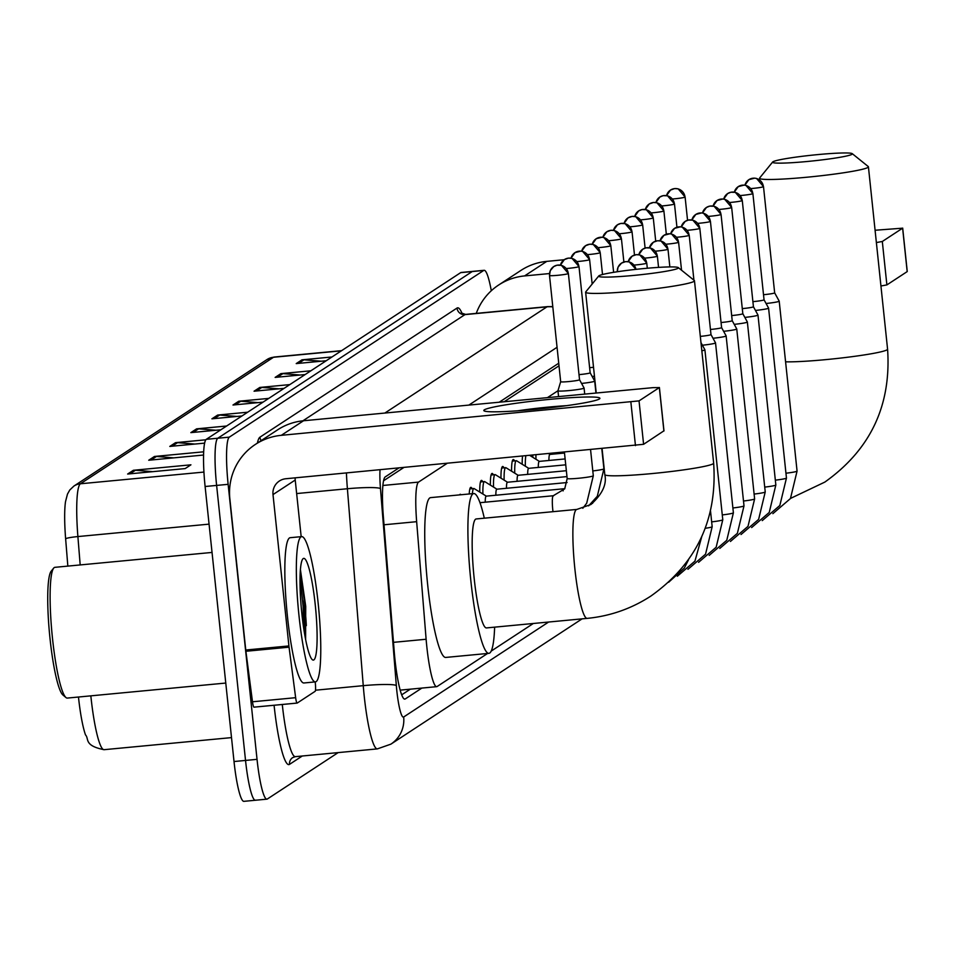 <?xml version="1.0" encoding="UTF-8"?>
<svg xmlns="http://www.w3.org/2000/svg" width="955" height="955" viewBox="0 0 955 955"><rect width="100%" height="100%" fill="white"/><g stroke="black" fill="none" stroke-linecap="round" stroke-linejoin="round"><path stroke-width="1.43" d="M459.606 494.881A23.35 3.247 -95.4 0 1 460.238 494.296A23.35 3.247 -95.4 0 1 460.967 494.75M469.227 493.974A23.35 3.247 -95.4 0 1 470.851 487.348A23.35 3.247 -95.4 0 1 472.116 488.685M479.756 492.076A23.35 3.247 -95.4 0 1 481.463 480.389A23.35 3.247 -95.4 0 1 482.729 481.738M490.369 485.116A23.35 3.247 -95.4 0 1 492.076 473.441A23.35 3.247 -95.4 0 1 493.341 474.778M500.981 478.169A23.35 3.247 -95.4 0 1 502.688 466.482A23.35 3.247 -95.4 0 1 503.954 467.831M511.594 471.221A23.35 3.247 -95.4 0 1 513.301 459.534A23.35 3.247 -95.4 0 1 514.566 460.871M522.206 464.261A23.35 3.247 -95.4 0 1 522.528 456.311M532.818 457.314A23.35 3.247 -95.4 0 1 532.818 455.344M446.952 463.473L418.541 482.096A43.775 6.088 84.6 0 0 416.655 521.681L426.121 639.253A43.775 6.088 84.6 0 0 426.837 646.845A43.775 6.088 84.6 0 0 436.71 686.669A43.775 6.088 84.6 0 0 437.139 686.502L487.563 653.471M558.997 365.825L504.18 401.745M403.702 467.58L383.552 480.783M557.971 390.738L547.43 397.65M491.204 651.095L533.344 623.484M398.748 468.046L385.235 476.903A43.775 6.088 84.6 0 0 383.349 516.488L394.236 651.692A43.775 6.088 84.6 0 0 394.94 659.284A43.775 6.088 84.6 0 0 404.825 699.108A43.775 6.088 84.6 0 0 405.254 698.953L421.847 688.077M338.154 752.612L267.352 799.001A43.775 6.088 -95.4 0 1 266.911 799.156A43.775 6.088 -95.4 0 1 257.038 759.344L228.138 484.328A43.775 6.088 -95.4 0 1 229.319 437.139L483.708 270.456A43.775 6.088 -95.4 0 1 484.137 270.301A43.775 6.088 -95.4 0 1 491.3 290.75M255.845 800.087A43.775 6.088 -95.4 0 1 255.403 800.254L243.895 801.341A43.775 6.088 -95.4 0 1 234.023 761.529L205.11 486.513L216.618 485.415A43.775 6.088 -95.4 0 1 217.812 438.226L472.2 271.554A43.775 6.088 -95.4 0 1 472.63 271.399A43.775 6.088 -95.4 0 0 472.2 271.554L217.812 438.226A43.775 6.088 -95.4 0 0 216.618 485.415L245.531 760.431L216.618 485.415L228.138 484.328M255.403 800.254A43.775 6.088 -95.4 0 1 245.531 760.431A43.775 6.088 -95.4 0 0 255.403 800.254L266.911 799.156M558.735 363.222L499.214 402.222M410.34 689.164L401.697 694.822M67.841 566.1L65.632 538.799A47.869 6.661 -95.4 0 1 65.537 501.542L67.483 494.081L69.775 489.999L73.941 486.047L267.03 359.534A14.588 14.409 56.8 0 1 273.512 357.265L80.411 483.779A14.588 14.409 -123.2 0 0 73.941 486.047M90.832 695.849A58.374 8.129 84.6 0 0 90.916 696.601A58.374 8.129 84.6 0 0 104.083 749.687C83.586 745.628 89.257 738.657 85.52 734.944A47.869 6.661 -95.4 0 1 78.477 697.019M205.11 486.513A43.775 6.088 -95.4 0 1 206.292 439.324L460.68 272.641A43.775 6.088 -95.4 0 1 461.122 272.485L484.137 270.301M279.135 388.828L261.837 387.432A11.675 11.532 -123.2 0 0 259.82 387.444L289.819 384.602M284.077 388.363L254.066 391.204L259.82 387.444M300.204 375.029L282.907 373.62A11.675 11.532 -123.2 0 0 280.889 373.632L310.888 370.791M305.146 374.551L275.136 377.404L280.889 373.632M321.274 361.217L303.976 359.82A11.675 11.532 -123.2 0 0 301.959 359.832L331.958 356.979M326.216 360.751L296.217 363.592L301.959 359.832M215.914 430.251L198.616 428.843A11.675 11.532 -123.2 0 0 196.599 428.855L226.61 426.014M220.856 429.786L190.857 432.627L196.599 428.855M194.844 444.051L177.546 442.654A11.675 11.532 -123.2 0 0 175.529 442.666L205.826 439.789M204.633 443.132L169.787 446.427L175.529 442.666M173.774 457.863L156.477 456.454A11.675 11.532 -123.2 0 0 154.459 456.466L203.678 451.811M203.558 455.034L148.717 460.238L154.459 456.466M133.39 470.278L190.928 464.822L185.186 468.583L127.636 474.038L133.39 470.278A11.675 11.532 -123.2 0 1 135.407 470.266L129.976 473.823M258.065 402.64L240.767 401.231A11.675 11.532 -123.2 0 0 238.75 401.243L268.749 398.402M262.995 402.162L232.996 405.015L238.75 401.243M236.995 416.44L219.686 415.043A11.675 11.532 -123.2 0 0 217.668 415.055L247.679 412.214M241.925 415.974L211.926 418.815L217.668 415.055M152.705 471.663L135.407 470.266M599.418 398.951A58.374 4.238 174 0 1 541.915 408.656A58.374 4.238 174 0 1 484.34 410.984A58.374 4.238 174 0 1 484.328 409.85A58.374 4.238 174 0 1 549.137 399.417A58.374 4.238 174 0 1 599.513 398.88A58.374 4.238 174 0 1 599.418 398.951M315.222 681.906L315.448 684.723A7.294 1.015 84.6 0 1 315.126 691.325L297.22 703.059A7.294 1.015 84.6 0 1 297.148 703.083L253.982 707.166A7.294 1.015 -95.4 0 1 252.49 701.782L245.901 651.274A7.294 1.015 -95.4 0 1 245.757 650.021L229.845 498.677A58.374 57.646 56.8 0 1 255.403 444.397A58.374 57.646 56.8 0 1 281.307 435.325L639.038 400.885L643.598 444.302L285.867 478.742A14.588 14.409 -123.2 0 0 272.999 494.583L288.911 645.938A7.294 1.015 84.6 0 0 289.055 647.18L295.644 697.687A7.294 1.015 84.6 0 0 297.148 703.083M297.065 703.071L254.054 707.142A7.294 1.015 -95.4 0 1 253.982 707.166M255.403 444.397L277.619 429.834A58.374 57.646 56.8 0 1 303.523 420.761L653.113 387.635L659.344 387.575L639.038 400.885M663.892 430.848L643.598 444.302M295.155 477.87A14.588 14.409 -123.2 0 0 295.226 480.031L301.171 536.662M304.705 605.315A58.374 8.129 -95.4 0 1 306.34 625.621M566.685 405.66A46.7 3.39 -6 0 0 517.861 410.781M225.774 683.052L67.304 698.081A65.668 9.144 -95.4 0 1 65.967 697.544L62.875 694.942A62.744 8.738 -95.4 0 1 49.994 638.37A62.744 8.738 -95.4 0 1 51.152 571.245L53.695 568.094A65.668 9.144 -95.4 0 1 54.913 567.33L212.046 552.432M65.967 697.544A65.668 9.144 -95.4 0 1 52.489 638.346A65.668 9.144 -95.4 0 1 53.695 568.094M318.134 602.975A72.962 10.159 -95.4 0 1 315.437 681.882A72.962 10.159 -95.4 0 1 298.975 615.521A72.962 10.159 -95.4 0 1 301.673 536.615A72.962 10.159 -95.4 0 1 318.134 602.975M315.437 681.882L303.929 682.98A72.962 10.159 -95.4 0 1 287.467 616.62A72.962 10.159 -95.4 0 1 290.165 537.701L301.673 536.615M301.852 613.647A51.069 7.103 -95.4 0 1 302.783 558.997A51.069 7.103 -95.4 0 1 315.257 604.861A51.069 7.103 -95.4 0 1 312.333 659.69A51.069 7.103 -95.4 0 1 301.852 613.647M305.612 639.432L305.731 606.389L300.407 569.574M304.92 635.696L304.92 606.33L300.383 569.825M303.511 627.005L303.117 606.497L300.037 576.772M678.098 268.26A40.134 2.913 -6 0 0 678.313 267.615A40.134 2.913 -6 0 0 639.575 268.976A40.134 2.913 -6 0 0 598.976 275.768A40.134 2.913 -6 0 0 598.713 275.983A40.134 2.913 -6 0 0 634.598 275.338A40.134 2.913 -6 0 0 678.098 268.26M678.313 267.615L694.309 280.495A54.722 3.963 174 0 1 694.476 280.77A54.722 3.963 174 0 1 694.01 281.379A54.722 3.963 174 0 1 636.663 290.821A54.722 3.963 174 0 1 585.63 292.206A54.722 3.963 174 0 1 585.749 291.908L598.713 275.983M587.206 618.374A54.722 7.616 84.6 0 1 574.85 568.607A54.722 7.616 84.6 0 1 576.331 509.612A54.722 7.616 84.6 0 1 576.868 509.421L476.175 518.959A54.722 7.616 84.6 0 0 474.146 578.145A54.722 7.616 84.6 0 0 486.501 627.924L587.206 618.374C610.257 616.106 631.482 608.669 650.88 596.063C696.565 563.581 717.491 519.281 713.648 463.151L694.476 280.77M494.63 627.149A80.256 11.174 -95.4 0 1 488.912 653.339A80.256 11.174 -95.4 0 1 470.803 580.342A80.256 11.174 -95.4 0 1 473.764 493.544A80.256 11.174 -95.4 0 1 484.304 518.195M488.912 653.339L445.746 657.434A80.256 11.174 -95.4 0 1 427.637 584.436A80.256 11.174 -95.4 0 1 430.598 497.627L473.764 493.544M852.027 154.304A40.134 2.913 -6 0 0 852.254 153.66A40.134 2.913 -6 0 0 813.505 155.02A40.134 2.913 -6 0 0 772.905 161.801A40.134 2.913 -6 0 0 772.643 162.028A40.134 2.913 -6 0 0 808.539 161.371A40.134 2.913 -6 0 0 852.027 154.304M852.254 153.66L868.238 166.54A54.722 3.963 174 0 1 868.417 166.803A54.722 3.963 174 0 1 867.94 167.412A54.722 3.963 174 0 1 810.604 176.866A54.722 3.963 174 0 1 759.571 178.251A54.722 3.963 174 0 1 759.679 177.94L772.643 162.028M701.841 350.783A13.131 0.955 -6 0 0 704.802 349.984A13.131 0.955 -6 0 0 704.921 349.828A13.131 0.955 -6 0 0 704.909 349.805L722.78 519.759A13.131 0.955 -6 0 0 722.637 519.651M702.403 345.221A13.131 0.955 -6 0 0 715.414 343.024A13.131 0.955 -6 0 0 715.534 342.881A13.131 0.955 -6 0 0 715.522 342.857L710.986 334.56A9.49 0.692 -6 0 0 710.986 334.56A9.49 0.692 -6 0 0 710.89 334.489M700.325 336.387A9.49 0.692 -6 0 0 710.914 334.68A9.49 0.692 -6 0 0 710.986 334.572L699.824 228.329A9.49 0.692 -6 0 0 699.717 228.245M713.015 338.261A13.131 0.955 -6 0 0 726.027 336.076A13.131 0.955 -6 0 0 726.146 335.921A13.131 0.955 -6 0 0 726.134 335.897L744.005 505.864A13.131 0.955 -6 0 0 743.861 505.744M710.46 329.475A9.49 0.692 -6 0 0 710.926 329.427A9.49 0.692 -6 0 0 721.526 327.732A9.49 0.692 -6 0 0 721.598 327.625A9.49 0.692 -6 0 0 721.598 327.601A9.49 0.692 -6 0 0 721.503 327.541M723.627 331.313A13.131 0.955 -6 0 0 736.639 329.117A13.131 0.955 -6 0 0 736.759 328.974A13.131 0.955 -6 0 0 736.747 328.95L732.21 320.665A9.49 0.692 -6 0 0 732.21 320.653A9.49 0.692 -6 0 0 732.115 320.582M721.061 322.515A9.49 0.692 -6 0 0 721.538 322.48A9.49 0.692 -6 0 0 732.139 320.773A9.49 0.692 -6 0 0 732.21 320.665L721.049 214.421A9.49 0.692 -6 0 0 720.941 214.338M734.24 324.354A13.131 0.955 -6 0 0 747.252 322.169A13.131 0.955 -6 0 0 747.371 322.026A13.131 0.955 -6 0 0 747.359 321.99L765.23 491.956A13.131 0.955 -6 0 0 765.086 491.837M731.673 315.568A9.49 0.692 -6 0 0 732.151 315.52A9.49 0.692 -6 0 0 742.739 313.825A9.49 0.692 -6 0 0 742.823 313.718A9.49 0.692 -6 0 0 742.823 313.694A9.49 0.692 -6 0 0 742.727 313.634M744.852 317.406A13.131 0.955 -6 0 0 757.864 315.21A13.131 0.955 -6 0 0 757.984 315.066A13.131 0.955 -6 0 0 757.972 315.043L753.435 306.758A9.49 0.692 -6 0 0 753.435 306.746A9.49 0.692 -6 0 0 753.34 306.674M742.286 308.62A9.49 0.692 -6 0 0 742.763 308.572A9.49 0.692 -6 0 0 753.352 306.865A9.49 0.692 -6 0 0 753.435 306.758L742.274 200.526A9.49 0.692 -6 0 0 742.166 200.431M755.465 310.447A13.131 0.955 -6 0 0 768.477 308.262A13.131 0.955 -6 0 0 768.596 308.119A13.131 0.955 -6 0 0 768.584 308.083L786.454 478.049A13.131 0.955 -6 0 0 786.311 477.93M752.898 301.661A9.49 0.692 -6 0 0 753.376 301.613A9.49 0.692 -6 0 0 763.964 299.918A9.49 0.692 -6 0 0 764.048 299.81A9.49 0.692 -6 0 0 764.048 299.786A9.49 0.692 -6 0 0 763.952 299.727M766.077 303.499A13.131 0.955 -6 0 0 779.089 301.303A13.131 0.955 -6 0 0 779.208 301.159A13.131 0.955 -6 0 0 779.196 301.135L774.66 292.851A9.49 0.692 -6 0 0 774.565 292.767M763.511 294.713A9.49 0.692 -6 0 0 763.988 294.665A9.49 0.692 -6 0 0 774.577 292.958A9.49 0.692 -6 0 0 774.66 292.863A9.49 0.692 -6 0 0 774.66 292.839M558.568 396.588L557.959 390.798A13.131 0.955 -6 0 0 557.959 390.798A13.131 0.955 -6 0 0 569.299 390.547A13.131 0.955 -6 0 0 584.078 388.052A13.131 0.955 -6 0 0 584.078 388.017L584.723 394.117M560.752 381.63A9.49 0.692 -6 0 0 560.681 381.714A9.49 0.692 -6 0 0 560.681 381.725A9.49 0.692 -6 0 0 568.858 381.558A9.49 0.692 -6 0 0 579.458 379.851A9.49 0.692 -6 0 0 579.542 379.744A9.49 0.692 -6 0 0 579.53 379.732A9.49 0.692 -6 0 0 579.434 379.66M579.005 374.647A9.49 0.692 -6 0 0 579.47 374.599A9.49 0.692 -6 0 0 590.071 372.904A9.49 0.692 -6 0 0 590.154 372.796A9.49 0.692 -6 0 0 590.142 372.772A9.49 0.692 -6 0 0 590.047 372.713M485.236 502.187A13.131 1.826 -95.4 0 1 486.202 496.146A13.131 1.826 -95.4 0 1 486.393 496.206M581.559 383.433A13.131 0.955 -6 0 0 594.69 381.093A13.131 0.955 -6 0 0 594.69 381.069L590.154 372.784L578.993 266.552A9.49 0.692 -6 0 0 578.885 266.469M472.403 493.663A21.893 3.044 -95.4 0 1 473.859 488.518A21.893 3.044 -95.4 0 1 474.193 488.614L486.298 496.134M589.617 367.687A9.49 0.692 -6 0 0 590.083 367.651A9.49 0.692 -6 0 0 593.521 367.269M495.848 495.239A13.131 1.826 -95.4 0 1 496.815 489.199A13.131 1.826 -95.4 0 1 497.006 489.247M592.172 376.485A13.131 0.955 -6 0 0 594.464 376.222M482.908 494.033A21.893 3.044 -95.4 0 1 484.471 481.571A21.893 3.044 -95.4 0 1 484.806 481.666L496.91 489.187M506.46 488.28A13.131 1.826 -95.4 0 1 507.427 482.239A13.131 1.826 -95.4 0 1 507.618 482.299M493.52 487.086A21.893 3.044 -95.4 0 1 495.084 474.623A21.893 3.044 -95.4 0 1 495.418 474.707L507.523 482.239M517.073 481.332A13.131 1.826 -95.4 0 1 518.04 475.292A13.131 1.826 -95.4 0 1 518.231 475.339M504.133 480.126A21.893 3.044 -95.4 0 1 505.696 467.663A21.893 3.044 -95.4 0 1 506.031 467.759L518.135 475.28M527.685 474.372A13.131 1.826 -95.4 0 1 528.652 468.332A13.131 1.826 -95.4 0 1 528.843 468.392M514.745 473.179A21.893 3.044 -95.4 0 1 516.309 460.716A21.893 3.044 -95.4 0 1 516.643 460.799L528.748 468.332M538.298 467.425A13.131 1.826 -95.4 0 1 539.265 461.384A13.131 1.826 -95.4 0 1 539.456 461.432M525.357 466.219A21.893 3.044 -95.4 0 1 525.823 456.001M548.91 460.465A13.131 1.826 -95.4 0 1 549.877 454.425A13.131 1.826 -95.4 0 1 550.068 454.485M535.97 459.271A21.893 3.044 -95.4 0 1 535.946 455.046M559.523 453.518A13.131 1.826 -95.4 0 1 559.523 452.813M476.27 313.383A58.374 57.646 56.8 0 1 498.677 284.996A58.374 57.646 56.8 0 1 524.582 275.923L549.507 273.56M498.677 284.996L520.893 270.444A58.374 57.646 56.8 0 1 546.797 261.372L564.19 259.724M876.38 242.558L882.313 241.484L886.885 284.912L880.94 285.987M907.166 271.459L902.618 228.173L882.313 241.484M902.618 228.173L875.078 230.251M907.19 271.602L886.885 284.912M393.484 642.345L426.121 639.253M384.017 524.784L416.655 521.681M382.883 485.474L418.541 482.096M404.371 699.036L405.254 698.953M380.018 469.824A29.187 4.059 84.6 0 0 380.472 488.578L396.325 685.499A29.187 4.059 84.6 0 0 396.791 690.561A29.187 4.059 84.6 0 0 403.667 717.002L548.624 622.027M403.667 717.002A29.187 28.829 -123.2 0 1 390.893 744.148L377.368 748.887A58.374 8.129 -95.4 0 1 364.189 695.801A58.374 8.129 -95.4 0 1 363.258 685.666L315.484 690.202M302.269 756.014L289.508 764.37A7.294 7.21 56.8 0 1 292.696 757.59L295.358 756.658A58.374 8.129 84.6 0 1 282.286 704.492M289.508 764.37A65.668 9.144 -95.4 0 1 274.085 705.268M257.408 443.084A65.668 9.144 -95.4 0 1 259.951 437.175L457.015 308.059A65.668 9.144 -95.4 0 1 462.136 313.694M229.319 437.139L206.292 439.324M257.038 759.344L234.023 761.529M483.708 270.456L460.68 272.641M396.325 685.499A29.187 2.925 175.4 0 0 363.258 685.666L347.393 488.745L296.647 493.556M380.472 488.578A29.187 2.925 175.4 0 0 347.393 488.745A58.374 8.129 -95.4 0 1 346.438 473.012M384.865 413.049L546.976 306.842L464.978 314.613L302.854 420.833M552.814 306.877A29.187 28.829 -123.2 0 0 546.976 306.842A58.374 8.129 -95.4 0 1 547.549 306.627L465.551 314.398A58.374 8.129 84.6 0 0 464.978 314.613A7.294 7.21 56.8 0 1 457.015 308.059M557.052 347.298L468.857 405.099M261.216 440.589A7.294 7.21 56.8 0 1 259.951 437.175M267.03 359.534L274.085 357.051A58.374 8.129 84.6 0 0 273.512 357.265L341.353 350.831M203.94 472.068L80.411 483.779A58.374 8.129 84.6 0 0 77.892 536.567A14.588 1.456 175.4 0 0 65.632 538.799M209.073 524.14L77.892 536.567L80.184 564.93M219.686 415.043L214.266 418.6M198.616 428.843L193.185 432.4M177.546 442.654L172.115 446.212M156.477 456.454L151.045 460.012M240.767 401.231L235.336 404.789M261.837 387.432L256.406 390.989M282.907 373.62L277.475 377.177M303.976 359.82L298.545 363.377M303.523 420.761L281.307 435.325M663.904 431.003L659.344 387.575M295.226 480.031L272.999 494.583M245.757 650.021L288.911 645.938M635.457 445.615L630.885 402.186M289.055 647.18L245.901 651.274M252.49 701.782L295.644 697.687M302.759 600.802A58.374 8.129 -95.4 0 1 303.272 605.458A58.374 8.129 -95.4 0 1 305.158 631.374M576.868 509.421L590.906 504.515C602.39 494.117 607.022 484.137 604.802 474.587A54.722 3.963 -6 0 0 655.834 473.202A54.722 3.963 -6 0 0 713.17 463.76A54.722 3.963 -6 0 0 713.648 463.151M785.583 361.814A54.722 3.963 -6 0 0 843.289 357.767A54.722 3.963 -6 0 0 887.111 349.793A54.722 3.963 -6 0 0 887.577 349.184L868.417 166.803M635.946 269.37A9.49 9.371 56.8 0 0 625.728 261.634A9.49 9.371 -123.2 0 0 617.348 271.745M634.096 265.084A9.49 0.692 -6 0 0 646.678 263.21A9.49 0.692 -6 0 0 646.762 263.103A9.49 0.692 -6 0 0 646.654 263.019M646.678 263.21A9.49 9.371 56.8 0 0 636.34 254.687A9.49 9.371 -123.2 0 0 628.211 261.682M644.709 258.125A9.49 0.692 -6 0 0 657.291 256.25A9.49 0.692 -6 0 0 657.374 256.143A9.49 0.692 -6 0 0 657.267 256.059M657.291 256.25A9.49 9.371 56.8 0 0 646.953 247.727A9.49 9.371 -123.2 0 0 638.823 254.722M655.321 251.177A9.49 0.692 -6 0 0 667.903 249.303A9.49 0.692 -6 0 0 667.987 249.195A9.49 0.692 -6 0 0 667.879 249.112M667.903 249.303A9.49 9.371 56.8 0 0 657.565 240.779A9.49 9.371 -123.2 0 0 649.436 247.775M665.933 244.217A9.49 0.692 -6 0 0 678.516 242.343A9.49 0.692 -6 0 0 678.599 242.236A9.49 0.692 -6 0 0 678.492 242.152M678.516 242.343A9.49 9.371 56.8 0 0 668.178 233.82A9.49 9.371 -123.2 0 0 660.048 240.815L663.964 235.3L669.789 233.772L671.652 234.082L678.599 242.236L681.536 270.217M705.244 528.294A13.131 0.955 -6 0 0 712.048 526.862A13.131 0.955 -6 0 0 712.132 526.79A13.131 0.955 -6 0 0 712.167 526.718A13.131 0.955 -6 0 0 712.024 526.599M676.546 237.27A9.49 0.692 -6 0 0 689.128 235.396A9.49 0.692 -6 0 0 689.212 235.288A9.49 0.692 -6 0 0 689.104 235.205M689.128 235.396A9.49 9.371 56.8 0 0 678.79 226.872A9.49 9.371 -123.2 0 0 670.661 233.868M711.654 521.884A13.131 0.955 -6 0 0 722.66 519.914A13.131 0.955 -6 0 0 722.744 519.842A13.131 0.955 -6 0 0 722.78 519.759L716.166 547.215L698.571 562.328M687.158 230.31A9.49 0.692 -6 0 0 699.74 228.436A9.49 0.692 -6 0 0 699.824 228.329L692.876 220.175L688.471 220.032L685.189 221.393A9.49 9.371 -123.2 0 0 681.273 226.908M699.74 228.436A9.49 9.371 56.8 0 0 689.403 219.913A9.49 9.371 -123.2 0 0 685.189 221.393L681.225 226.908M722.267 514.924A13.131 0.955 -6 0 0 733.273 512.954A13.131 0.955 -6 0 0 733.356 512.883A13.131 0.955 -6 0 0 733.392 512.811A13.131 0.955 -6 0 0 733.249 512.692M697.771 223.363A9.49 0.692 -6 0 0 710.353 221.488A9.49 0.692 -6 0 0 710.436 221.381A9.49 0.692 -6 0 0 710.329 221.297M710.353 221.488A9.49 9.371 56.8 0 0 700.015 212.965A9.49 9.371 -123.2 0 0 691.886 219.96M732.879 507.976A13.131 0.955 -6 0 0 743.885 506.007A13.131 0.955 -6 0 0 743.969 505.935A13.131 0.955 -6 0 0 744.005 505.864L737.391 533.308L719.795 548.421M708.383 216.403A9.49 0.692 -6 0 0 720.965 214.529A9.49 0.692 -6 0 0 721.049 214.421L714.101 206.268L709.696 206.125L706.413 207.486A9.49 9.371 -123.2 0 0 702.498 213.001M720.965 214.529A9.49 9.371 56.8 0 0 710.627 206.005A9.49 9.371 -123.2 0 0 706.413 207.486L702.45 213.001M743.491 501.017A13.131 0.955 -6 0 0 754.498 499.047A13.131 0.955 -6 0 0 754.581 498.988A13.131 0.955 -6 0 0 754.617 498.904A13.131 0.955 -6 0 0 754.474 498.785M718.996 209.455A9.49 0.692 -6 0 0 731.578 207.581A9.49 0.692 -6 0 0 731.661 207.474A9.49 0.692 -6 0 0 731.554 207.39M731.578 207.581A9.49 9.371 56.8 0 0 721.24 199.058A9.49 9.371 -123.2 0 0 713.11 206.053L717.026 200.526L722.851 198.998L724.714 199.309L731.661 207.474L742.823 313.718L747.359 321.99M754.104 494.069A13.131 0.955 -6 0 0 765.11 492.1A13.131 0.955 -6 0 0 765.194 492.028A13.131 0.955 -6 0 0 765.23 491.956L758.616 519.401L741.02 534.514M729.608 202.496A9.49 0.692 -6 0 0 742.19 200.622A9.49 0.692 -6 0 0 742.274 200.526L735.326 192.361L730.921 192.218L727.638 193.579A9.49 9.371 -123.2 0 0 723.723 199.094M742.19 200.622A9.49 9.371 56.8 0 0 731.852 192.098A9.49 9.371 -123.2 0 0 727.638 193.579L723.663 199.094M764.716 487.11A13.131 0.955 -6 0 0 775.723 485.14A13.131 0.955 -6 0 0 775.806 485.08A13.131 0.955 -6 0 0 775.842 484.997A13.131 0.955 -6 0 0 775.699 484.877M740.221 195.548A9.49 0.692 -6 0 0 752.803 193.674A9.49 0.692 -6 0 0 752.886 193.567A9.49 0.692 -6 0 0 752.779 193.483M752.803 193.674A9.49 9.371 56.8 0 0 742.465 185.151A9.49 9.371 -123.2 0 0 734.335 192.146M775.329 480.162A13.131 0.955 -6 0 0 786.335 478.192A13.131 0.955 -6 0 0 786.419 478.121A13.131 0.955 -6 0 0 786.454 478.049L779.841 505.493L762.245 520.606M750.833 188.589A9.49 0.692 -6 0 0 763.415 186.714A9.49 0.692 -6 0 0 763.499 186.619A9.49 0.692 -6 0 0 763.391 186.523M763.415 186.714A9.49 9.371 56.8 0 0 753.077 178.203A9.49 9.371 -123.2 0 0 744.948 185.186M785.941 473.214A13.131 0.955 -6 0 0 796.948 471.233A13.131 0.955 -6 0 0 797.031 471.173A13.131 0.955 -6 0 0 797.067 471.09A13.131 0.955 -6 0 0 796.924 470.97M568.297 273.608A9.49 9.371 56.8 0 0 557.947 265.084A9.49 9.371 -123.2 0 0 549.591 275.386A9.49 0.692 -6 0 0 549.507 275.482A9.49 0.692 -6 0 0 558.353 275.243A9.49 0.692 -6 0 0 568.297 273.608A9.49 0.692 -6 0 0 568.38 273.5A9.49 0.692 -6 0 0 568.273 273.416M552.981 511.677A13.131 1.826 -95.4 0 1 552.79 509.946A13.131 1.826 -95.4 0 1 553.04 495.884A13.131 1.826 -95.4 0 1 553.267 495.74A13.131 1.826 -95.4 0 1 553.518 495.836M567.21 478.431A13.131 0.955 -6 0 0 567.175 478.515A13.131 0.955 -6 0 0 578.515 478.264A13.131 0.955 -6 0 0 593.27 475.841A13.131 0.955 -6 0 0 593.306 475.769L586.692 503.213L582.813 508.263M566.315 268.534A9.49 0.692 -6 0 0 578.909 266.66A9.49 0.692 -6 0 0 578.993 266.552L572.045 258.387L568.512 258.113L564.357 259.605A9.49 9.371 -123.2 0 0 560.43 265.132L564.357 259.605A9.49 9.371 -123.2 0 1 568.559 258.137A9.49 9.371 56.8 0 1 578.909 266.66M563.104 490.894A13.131 1.826 -95.4 0 1 563.653 488.936A13.131 1.826 -95.4 0 1 563.88 488.781A13.131 1.826 -95.4 0 1 564.13 488.876M592.792 470.934A13.131 0.955 -6 0 0 603.882 468.893A13.131 0.955 -6 0 0 603.918 468.81L597.305 496.266L588.614 505.875M576.927 261.575A9.49 0.692 -6 0 0 589.522 259.7A9.49 0.692 -6 0 0 589.605 259.593A9.49 0.692 -6 0 0 589.498 259.509M589.522 259.7A9.49 9.371 56.8 0 0 579.172 251.177A9.49 9.371 -123.2 0 0 571.042 258.172M587.54 254.627A9.49 0.692 -6 0 0 600.134 252.753A9.49 0.692 -6 0 0 600.218 252.645A9.49 0.692 -6 0 0 600.11 252.562M600.134 252.753A9.49 9.371 56.8 0 0 589.784 244.229A9.49 9.371 -123.2 0 0 581.655 251.225M598.152 247.667A9.49 0.692 -6 0 0 610.746 245.793A9.49 0.692 -6 0 0 610.818 245.686A9.49 0.692 -6 0 0 610.723 245.602M610.746 245.793A9.49 9.371 56.8 0 0 600.397 237.27A9.49 9.371 -123.2 0 0 592.267 244.265M608.765 240.72A9.49 0.692 -6 0 0 621.359 238.846A9.49 0.692 -6 0 0 621.43 238.738A9.49 0.692 -6 0 0 621.335 238.655M621.359 238.846A9.49 9.371 56.8 0 0 611.009 230.322A9.49 9.371 -123.2 0 0 602.88 237.318M619.377 233.76A9.49 0.692 -6 0 0 631.971 231.886A9.49 0.692 -6 0 0 632.043 231.779A9.49 0.692 -6 0 0 631.947 231.695M631.971 231.886A9.49 9.371 56.8 0 0 621.621 223.363A9.49 9.371 -123.2 0 0 613.492 230.358L617.419 224.843L620.702 223.482L625.107 223.625L632.043 231.779L634.49 255.045M629.99 226.813A9.49 0.692 -6 0 0 642.584 224.938A9.49 0.692 -6 0 0 642.655 224.831A9.49 0.692 -6 0 0 642.56 224.747M642.584 224.938A9.49 9.371 56.8 0 0 632.234 216.415A9.49 9.371 -123.2 0 0 624.104 223.41M640.602 219.853A9.49 0.692 -6 0 0 653.196 217.979A9.49 0.692 -6 0 0 653.268 217.883A9.49 0.692 -6 0 0 653.172 217.788M653.196 217.979A9.49 9.371 56.8 0 0 642.846 209.455A9.49 9.371 -123.2 0 0 634.717 216.451M651.215 212.905A9.49 0.692 -6 0 0 663.809 211.031A9.49 0.692 -6 0 0 663.88 210.924A9.49 0.692 -6 0 0 663.785 210.84M663.809 211.031A9.49 9.371 56.8 0 0 653.459 202.508A9.49 9.371 -123.2 0 0 645.329 209.503M661.827 205.946A9.49 0.692 -6 0 0 674.421 204.072A9.49 0.692 -6 0 0 674.493 203.976A9.49 0.692 -6 0 0 674.397 203.881M674.421 204.072A9.49 9.371 56.8 0 0 664.071 195.548A9.49 9.371 -123.2 0 0 655.942 202.544M672.439 198.998A9.49 0.692 -6 0 0 685.033 197.124A9.49 0.692 -6 0 0 685.105 197.017A9.49 0.692 -6 0 0 685.01 196.933M685.033 197.124A9.49 9.371 56.8 0 0 674.684 188.601A9.49 9.371 -123.2 0 0 666.554 195.596L670.482 190.081L674.636 188.577L678.169 188.851L685.105 197.017L687.552 220.271M546.797 261.372L524.582 275.923M400.181 690.131L436.71 686.669M377.368 748.887L295.358 756.658M465.551 314.398L461.193 312.942L461.91 314.243M552.778 306.591L547.549 306.627M390.893 744.148L582.108 618.852M274.085 357.051L341.627 350.652M104.083 749.687L231.504 737.606M663.976 430.92L659.404 387.491M604.802 474.587L602.092 448.778M596.23 393.018L585.63 292.206M790.549 498.403L824.822 482.096C870.506 449.626 891.421 405.326 887.577 349.184M759.75 180.018L759.571 178.251M617.264 271.757L618.052 267.185L621.514 263.114L625.668 261.622L629.214 261.897L636.054 269.358M628.163 261.67L632.126 256.155L636.281 254.663L639.826 254.937L646.762 263.103L647.299 268.248M638.776 254.71L642.739 249.207L646.022 247.846L650.439 247.99L657.374 256.143L658.556 267.388M688.567 559.666L684.329 568.07L668.655 582.252M649.388 247.763L653.351 242.248L657.506 240.756L661.039 241.03L667.987 249.195L669.849 266.923M701.758 536.65L694.942 561.122L677.346 576.235M710.532 511.116L712.167 526.718L705.554 554.163L687.958 569.287M670.613 233.856L674.576 228.341L680.402 226.813L682.264 227.123L689.212 235.288L693.927 280.197M700.982 342.618L704.909 349.805M715.534 342.881L733.392 512.811L726.779 540.267L709.183 555.38M691.838 219.948L695.801 214.433L701.627 212.905L703.489 213.216L710.436 221.381L721.598 327.625L726.134 335.897M736.759 328.974L754.617 498.904L748.004 526.36L730.408 541.473M757.984 315.066L775.842 484.997L769.229 512.453L751.633 527.566M734.276 192.134L738.251 186.631L744.076 185.091L745.939 185.401L752.886 193.567L764.048 299.81L768.584 308.083M744.888 185.186L748.863 179.671L754.689 178.143L756.551 178.454L763.499 186.619L774.66 292.863M779.208 301.159L797.067 471.09L790.454 498.546L772.858 513.659M560.681 381.725L549.507 275.482L550.271 270.635L553.745 266.564L557.028 265.204L561.433 265.347L568.38 273.5L579.542 379.744L584.078 388.017M479.971 502.688L553.267 495.74L564.715 488.841L567.175 478.515L564.429 452.348M560.669 381.714L557.959 390.762M593.306 475.769L590.584 449.865M564.823 488.674L486.202 496.146M603.918 468.81L601.805 448.802M595.956 393.042L594.69 381.093M473.859 488.518L469.86 488.9M570.995 258.172L574.97 252.657L580.795 251.129L582.657 251.44L589.605 259.593L592.172 284.029M592.673 503.261L590.309 504.431M496.815 489.199L567.091 482.538M484.471 481.571L480.472 481.953M581.607 251.213L585.582 245.698L589.736 244.205L593.27 244.48L600.218 252.645L602.51 274.527M507.427 482.239L566.984 476.593M495.084 474.623L491.085 474.993M592.219 244.265L596.195 238.75L602.02 237.222L603.882 237.532L610.818 245.686L613.623 272.33M518.04 475.292L566.363 470.708M505.696 467.663L501.697 468.046M602.832 237.306L606.807 231.79L610.961 230.298L614.495 230.573L621.43 238.738L623.878 261.992M528.652 468.332L565.742 464.822M516.309 460.716L512.31 461.086M539.265 461.384L565.121 458.937M539.36 461.372L530.073 455.607M624.057 223.398L628.032 217.883L632.186 216.391L635.72 216.666L642.655 224.831L645.103 248.085M549.877 454.425L564.5 453.04M549.973 454.425L548.982 453.804M634.669 216.451L638.644 210.936L641.927 209.575L646.332 209.718L653.268 217.883L655.715 241.138M645.282 209.491L649.257 203.976L653.411 202.484L656.945 202.758L663.88 210.924L666.327 234.178M655.894 202.544L659.869 197.028L663.152 195.668L667.557 195.811L674.493 203.976L676.94 227.23M907.25 271.518L902.69 228.102"/></g></svg>
